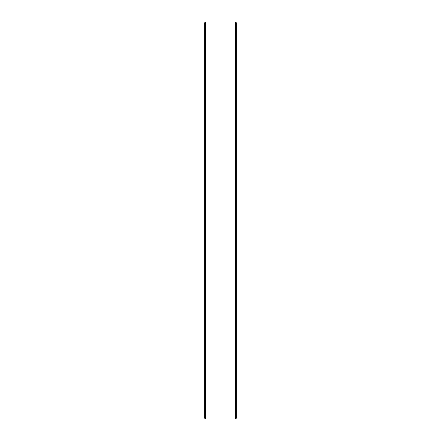 <?xml version="1.0" encoding="UTF-8"?>
<svg xmlns="http://www.w3.org/2000/svg" width="441" height="441" viewBox="0 0 441 441"><rect width="100%" height="100%" fill="white"/><g stroke="black" fill="none" stroke-linecap="round" stroke-linejoin="round"><path stroke-width="0.66" d="M205.418 418.95L204.624 418.156L204.624 22.844L205.418 22.05L205.418 418.95L235.582 418.95L235.582 22.05L205.418 22.05M235.582 22.05L236.376 22.844L236.376 418.156L235.582 418.95"/></g></svg>
